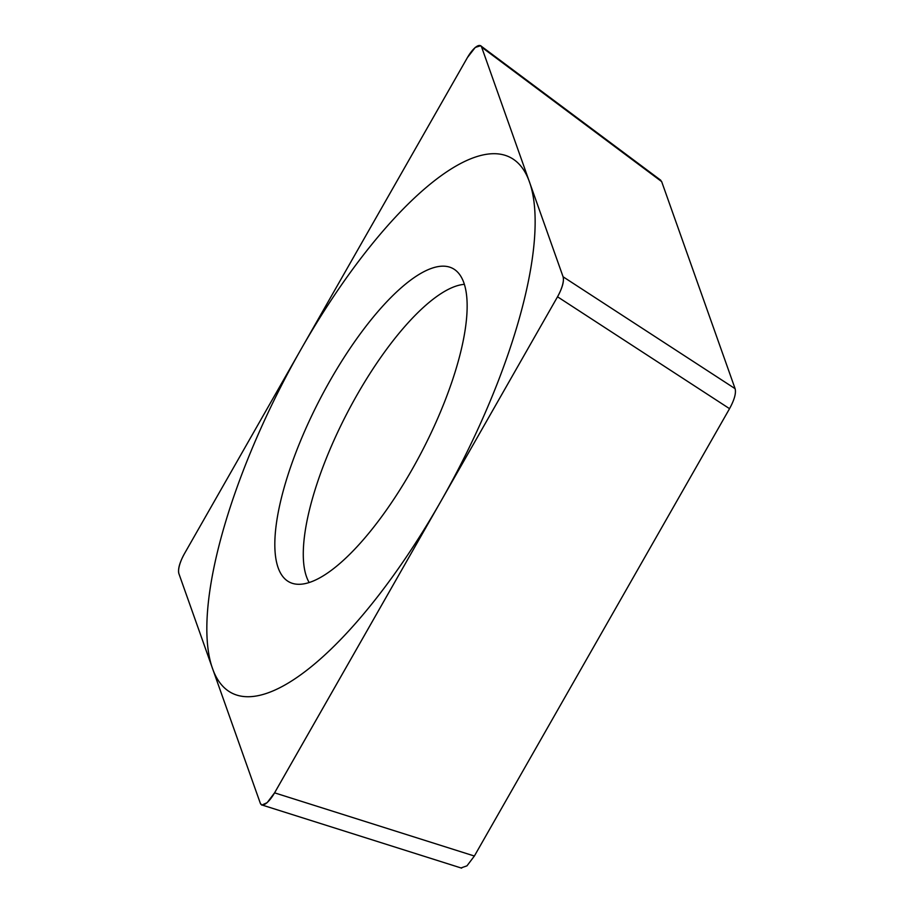 <?xml version="1.0" encoding="UTF-8"?>
<svg xmlns="http://www.w3.org/2000/svg" width="914" height="914" viewBox="0 0 914 914"><rect width="100%" height="100%" fill="white"/><g stroke="black" fill="none" stroke-linecap="round" stroke-linejoin="round"><path stroke-width="1.37" d="M260.319 803.269L261.781 805.108L267.162 802.652L274.577 792.838L557.529 296.787C562.373 287.933 564.224 281.261 563.081 276.782L481.655 47.174L480.775 45.7L475.257 47.425L467.397 57.605L184.457 553.667C179.612 562.521 177.75 569.182 178.893 573.661L260.319 803.269M283.923 577.865A176.836 57.285 117.5 0 1 327.68 384.863A176.836 57.285 117.5 0 1 455.526 270.236A176.836 57.285 117.5 0 1 458.051 272.589A176.836 57.285 117.5 0 1 419.4 456.223A176.836 57.285 117.5 0 1 292.583 583.406A176.836 57.285 117.5 0 1 283.923 577.865M660.034 179.704L661.667 181.612L735.107 388.678C736.25 393.157 734.388 399.818 729.543 408.672L474.377 856.03L466.963 865.844L461.01 867.934M309.195 582.549A171.466 55.537 117.5 0 1 347.251 412.877A171.466 55.537 117.5 0 1 464.358 284.334M519.609 164.669A301.86 97.775 -62.5 0 0 301.357 348.702A301.86 97.775 -62.5 0 0 222.376 685.774A301.86 97.775 -62.5 0 0 440.617 501.74A301.86 97.775 -62.5 0 0 519.609 164.669M260.296 803.2A19.011 6.158 -62.5 0 0 274.668 792.701L557.471 296.89A19.011 6.158 -62.5 0 0 563.07 276.736L481.678 47.242A19.011 6.158 -62.5 0 0 467.317 57.753L184.514 553.564A19.011 6.158 -62.5 0 0 178.916 573.706L260.296 803.2M474.377 856.03L274.577 792.838M729.543 408.672L557.529 296.787M735.107 388.678L563.081 276.782M661.667 181.612L481.655 47.174M461.627 868.14L262.706 805.223M660.731 180.218L481.118 46.1"/></g></svg>
